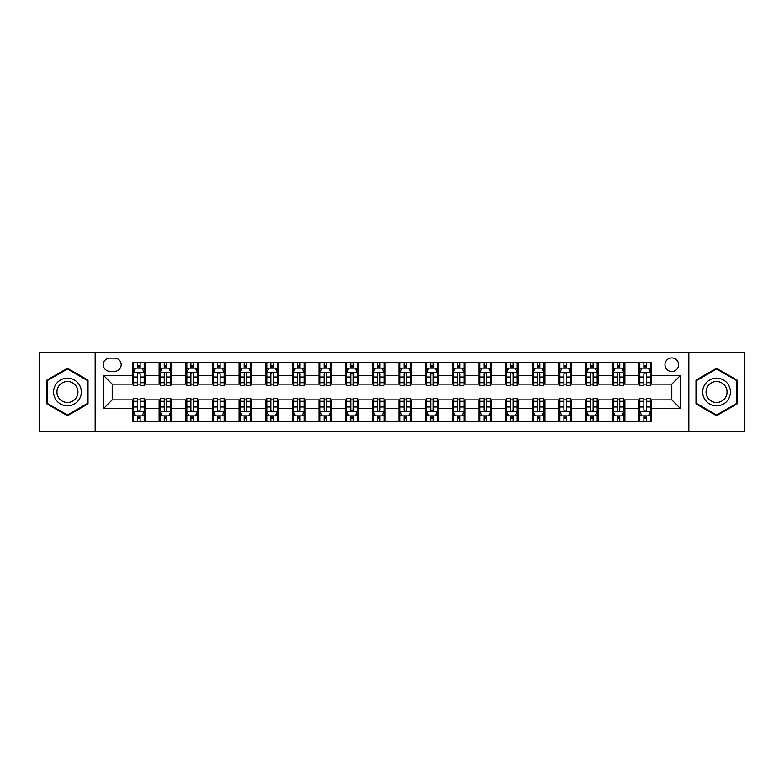 <?xml version="1.0" encoding="UTF-8"?>
<svg xmlns="http://www.w3.org/2000/svg" width="784" height="784" viewBox="0 0 784 784"><rect width="100%" height="100%" fill="white"/><g stroke="black" fill="none" stroke-linecap="round" stroke-linejoin="round"><path stroke-width="1.18" d="M671.79 357.896A6.821 6.821 0 0 0 664.969 364.717A6.821 6.821 0 0 0 671.79 371.538A6.821 6.821 0 0 0 678.611 364.717A6.821 6.821 0 0 0 671.79 357.896M688.842 431.435L744.8 431.435L744.8 352.565L688.842 352.565L688.842 431.435L95.158 431.435L95.158 352.565L39.2 352.565L39.2 431.435L95.158 431.435M109.868 371.322L114.552 371.322A6.605 6.605 0 0 0 121.167 364.717A6.605 6.605 0 0 0 114.552 358.102L109.868 358.102A6.605 6.605 0 0 0 103.263 364.717A6.605 6.605 0 0 0 109.868 371.322M688.842 352.565L95.158 352.565M132.467 408.415L103.684 408.415L103.684 375.585L132.467 375.585L132.467 384.111L112.21 384.111L112.21 399.889L132.467 399.889L132.467 421.312L651.533 421.312L651.533 399.889L671.79 399.889L671.79 384.111L651.533 384.111L651.533 375.585L680.316 375.585L680.316 408.415L651.533 408.415M651.533 375.585L651.533 362.688L132.467 362.688L132.467 375.585M638.744 362.688L638.744 384.111L639.813 384.111M643.86 384.111L646.418 384.111M650.475 384.111L651.533 384.111M638.744 384.111L623.829 384.111M612.098 362.688L612.098 384.111L613.166 384.111M617.214 384.111L619.772 384.111M612.098 384.111L597.183 384.111M585.452 362.688L585.452 384.111L586.52 384.111M590.568 384.111L593.125 384.111M585.452 384.111L570.536 384.111M558.806 362.688L558.806 384.111L559.874 384.111M563.921 384.111L566.479 384.111M558.806 384.111L543.88 384.111M532.16 362.688L532.16 384.111L533.228 384.111M537.275 384.111L539.833 384.111M532.16 384.111L517.234 384.111M505.513 362.688L505.513 384.111L506.582 384.111M510.629 384.111L513.187 384.111M505.513 384.111L490.588 384.111M478.867 362.688L478.867 384.111L479.935 384.111M483.983 384.111L486.541 384.111M478.867 384.111L463.942 384.111M452.221 362.688L452.221 384.111L453.289 384.111M457.337 384.111L459.894 384.111M452.221 384.111L437.296 384.111M425.575 362.688L425.575 384.111L426.643 384.111M430.69 384.111L433.248 384.111M425.575 384.111L410.649 384.111M398.929 362.688L398.929 384.111L399.997 384.111M404.044 384.111L406.602 384.111M398.929 384.111L384.003 384.111M372.282 362.688L372.282 384.111L373.351 384.111M377.398 384.111L379.956 384.111M372.282 384.111L357.357 384.111M345.636 362.688L345.636 384.111L346.704 384.111M350.752 384.111L353.31 384.111M345.636 384.111L330.711 384.111M318.99 362.688L318.99 384.111L320.058 384.111M324.106 384.111L326.663 384.111M318.99 384.111L304.065 384.111M292.344 362.688L292.344 384.111L293.412 384.111M297.459 384.111L300.017 384.111M292.344 384.111L277.418 384.111M265.698 362.688L265.698 384.111L266.766 384.111M270.813 384.111L273.371 384.111M265.698 384.111L250.772 384.111M239.051 362.688L239.051 384.111L240.12 384.111M244.167 384.111L246.725 384.111M239.051 384.111L224.126 384.111M212.405 362.688L212.405 384.111L213.464 384.111M217.521 384.111L220.079 384.111M212.405 384.111L197.48 384.111M185.759 362.688L185.759 384.111L186.817 384.111M190.875 384.111L193.432 384.111M185.759 384.111L170.834 384.111M159.113 362.688L159.113 384.111L160.171 384.111M164.228 384.111L166.786 384.111M159.113 384.111L144.187 384.111M132.467 384.111L133.525 384.111M137.582 384.111L140.14 384.111M132.467 399.889L133.525 399.889M137.582 399.889L140.14 399.889M144.187 399.889L145.256 399.889L145.256 421.312M160.171 399.889L145.256 399.889M164.228 399.889L166.786 399.889M170.834 399.889L171.902 399.889L171.902 421.312M186.817 399.889L171.902 399.889M190.875 399.889L193.432 399.889M197.48 399.889L198.548 399.889L198.548 421.312M213.464 399.889L198.548 399.889M217.521 399.889L220.079 399.889M224.126 399.889L225.194 399.889L225.194 421.312M240.12 399.889L225.194 399.889M244.167 399.889L246.725 399.889M250.772 399.889L251.84 399.889L251.84 421.312M266.766 399.889L251.84 399.889M270.813 399.889L273.371 399.889M277.418 399.889L278.487 399.889L278.487 421.312M293.412 399.889L278.487 399.889M297.459 399.889L300.017 399.889M304.065 399.889L305.133 399.889L305.133 421.312M320.058 399.889L305.133 399.889M324.106 399.889L326.663 399.889M330.711 399.889L331.779 399.889L331.779 421.312M346.704 399.889L331.779 399.889M350.752 399.889L353.31 399.889M357.357 399.889L358.425 399.889L358.425 421.312M373.351 399.889L358.425 399.889M377.398 399.889L379.956 399.889M384.003 399.889L385.071 399.889L385.071 421.312M399.997 399.889L385.071 399.889M404.044 399.889L406.602 399.889M410.649 399.889L411.718 399.889L411.718 421.312M426.643 399.889L411.718 399.889M430.69 399.889L433.248 399.889M437.296 399.889L438.364 399.889L438.364 421.312M453.289 399.889L438.364 399.889M457.337 399.889L459.894 399.889M463.942 399.889L465.01 399.889L465.01 421.312M479.935 399.889L465.01 399.889M483.983 399.889L486.541 399.889M490.588 399.889L491.656 399.889L491.656 421.312M506.582 399.889L491.656 399.889M510.629 399.889L513.187 399.889M517.234 399.889L518.302 399.889L518.302 421.312M533.228 399.889L518.302 399.889M537.275 399.889L539.833 399.889M543.88 399.889L544.949 399.889L544.949 421.312M559.874 399.889L544.949 399.889M563.921 399.889L566.479 399.889M570.536 399.889L571.595 399.889L571.595 421.312M586.52 399.889L571.595 399.889M590.568 399.889L593.125 399.889M597.183 399.889L598.241 399.889L598.241 421.312M613.166 399.889L598.241 399.889M617.214 399.889L619.772 399.889M623.829 399.889L624.887 399.889L624.887 421.312M639.813 399.889L624.887 399.889M643.86 399.889L646.418 399.889M650.475 399.889L651.533 399.889M145.256 362.688L145.256 384.111M132.467 368.019L133.525 368.019M137.582 368.019L140.14 368.019M144.187 368.019L145.256 368.019M132.467 415.981L133.525 415.981M137.582 415.981L140.14 415.981M144.187 415.981L145.256 415.981M159.113 399.889L159.113 421.312M171.902 362.688L171.902 384.111M159.113 368.019L160.171 368.019M164.228 368.019L166.786 368.019M170.834 368.019L171.902 368.019M159.113 415.981L160.171 415.981M164.228 415.981L166.786 415.981M170.834 415.981L171.902 415.981M185.759 399.889L185.759 421.312M185.759 415.981L186.817 415.981M190.875 415.981L193.432 415.981M197.48 415.981L198.548 415.981M198.548 362.688L198.548 384.111M185.759 368.019L186.817 368.019M190.875 368.019L193.432 368.019M197.48 368.019L198.548 368.019M212.405 399.889L212.405 421.312M212.405 415.981L213.464 415.981M217.521 415.981L220.079 415.981M224.126 415.981L225.194 415.981M225.194 362.688L225.194 384.111M212.405 368.019L213.464 368.019M217.521 368.019L220.079 368.019M224.126 368.019L225.194 368.019M239.051 399.889L239.051 421.312M239.051 415.981L240.12 415.981M244.167 415.981L246.725 415.981M250.772 415.981L251.84 415.981M251.84 362.688L251.84 384.111M239.051 368.019L240.12 368.019M244.167 368.019L246.725 368.019M250.772 368.019L251.84 368.019M265.698 399.889L265.698 421.312M265.698 415.981L266.766 415.981M270.813 415.981L273.371 415.981M277.418 415.981L278.487 415.981M278.487 362.688L278.487 384.111M265.698 368.019L266.766 368.019M270.813 368.019L273.371 368.019M277.418 368.019L278.487 368.019M292.344 399.889L292.344 421.312M292.344 415.981L293.412 415.981M297.459 415.981L300.017 415.981M304.065 415.981L305.133 415.981M305.133 362.688L305.133 384.111M292.344 368.019L293.412 368.019M297.459 368.019L300.017 368.019M304.065 368.019L305.133 368.019M318.99 399.889L318.99 421.312M318.99 415.981L320.058 415.981M324.106 415.981L326.663 415.981M330.711 415.981L331.779 415.981M331.779 362.688L331.779 384.111M318.99 368.019L320.058 368.019M324.106 368.019L326.663 368.019M330.711 368.019L331.779 368.019M345.636 399.889L345.636 421.312M345.636 415.981L346.704 415.981M350.752 415.981L353.31 415.981M357.357 415.981L358.425 415.981M358.425 362.688L358.425 384.111M345.636 368.019L346.704 368.019M350.752 368.019L353.31 368.019M357.357 368.019L358.425 368.019M372.282 399.889L372.282 421.312M372.282 415.981L373.351 415.981M377.398 415.981L379.956 415.981M384.003 415.981L385.071 415.981M385.071 362.688L385.071 384.111M372.282 368.019L373.351 368.019M377.398 368.019L379.956 368.019M384.003 368.019L385.071 368.019M398.929 399.889L398.929 421.312M398.929 415.981L399.997 415.981M404.044 415.981L406.602 415.981M410.649 415.981L411.718 415.981M411.718 362.688L411.718 384.111M398.929 368.019L399.997 368.019M404.044 368.019L406.602 368.019M410.649 368.019L411.718 368.019M425.575 399.889L425.575 421.312M425.575 415.981L426.643 415.981M430.69 415.981L433.248 415.981M437.296 415.981L438.364 415.981M438.364 362.688L438.364 384.111M425.575 368.019L426.643 368.019M430.69 368.019L433.248 368.019M437.296 368.019L438.364 368.019M452.221 399.889L452.221 421.312M452.221 415.981L453.289 415.981M457.337 415.981L459.894 415.981M463.942 415.981L465.01 415.981M465.01 362.688L465.01 384.111M452.221 368.019L453.289 368.019M457.337 368.019L459.894 368.019M463.942 368.019L465.01 368.019M478.867 399.889L478.867 421.312M478.867 415.981L479.935 415.981M483.983 415.981L486.541 415.981M490.588 415.981L491.656 415.981M491.656 362.688L491.656 384.111M478.867 368.019L479.935 368.019M483.983 368.019L486.541 368.019M490.588 368.019L491.656 368.019M505.513 399.889L505.513 421.312M505.513 415.981L506.582 415.981M510.629 415.981L513.187 415.981M517.234 415.981L518.302 415.981M518.302 362.688L518.302 384.111M505.513 368.019L506.582 368.019M510.629 368.019L513.187 368.019M517.234 368.019L518.302 368.019M532.16 399.889L532.16 421.312M532.16 415.981L533.228 415.981M537.275 415.981L539.833 415.981M543.88 415.981L544.949 415.981M544.949 362.688L544.949 384.111M532.16 368.019L533.228 368.019M537.275 368.019L539.833 368.019M543.88 368.019L544.949 368.019M558.806 399.889L558.806 421.312M558.806 415.981L559.874 415.981M563.921 415.981L566.479 415.981M570.536 415.981L571.595 415.981M571.595 362.688L571.595 384.111M558.806 368.019L559.874 368.019M563.921 368.019L566.479 368.019M570.536 368.019L571.595 368.019M585.452 399.889L585.452 421.312M585.452 415.981L586.52 415.981M590.568 415.981L593.125 415.981M597.183 415.981L598.241 415.981M598.241 362.688L598.241 384.111M585.452 368.019L586.52 368.019M590.568 368.019L593.125 368.019M597.183 368.019L598.241 368.019M612.098 399.889L612.098 421.312M612.098 415.981L613.166 415.981M617.214 415.981L619.772 415.981M623.829 415.981L624.887 415.981M624.887 362.688L624.887 384.111M612.098 368.019L613.166 368.019M617.214 368.019L619.772 368.019M623.829 368.019L624.887 368.019M638.744 399.889L638.744 421.312M638.744 415.981L639.813 415.981M643.86 415.981L646.418 415.981M650.475 415.981L651.533 415.981M638.744 368.019L639.813 368.019M643.86 368.019L646.418 368.019M650.475 368.019L651.533 368.019M112.21 384.111L103.684 375.585M112.21 399.889L103.684 408.415M680.316 375.585L671.79 384.111M680.316 408.415L671.79 399.889M67.444 415.755L88.014 403.878L88.014 380.122L67.444 368.245L46.873 380.122L46.873 403.878L67.444 415.755M737.127 380.122L716.556 368.245L695.986 380.122L695.986 403.878L716.556 415.755L737.127 403.878L737.127 380.122M140.14 365.462L137.582 365.462M144.187 382.719L140.14 382.719L140.14 385.395L144.187 385.395L144.187 372.39L142.051 368.127L135.661 368.127L133.525 372.39L133.525 385.395L137.582 385.395L137.582 382.719L133.525 382.719M133.525 372.39L133.525 362.688M144.187 372.39L144.187 362.688M137.582 368.127L137.582 362.688M140.14 362.688L140.14 368.127M140.14 382.719L140.14 373.988C139.287 372.341 138.435 372.341 137.582 373.988L137.582 382.719M137.582 418.538L140.14 418.538M133.525 401.281L137.582 401.281L137.582 398.605L133.525 398.605L133.525 411.61L135.661 415.873L142.051 415.873L144.187 411.61L144.187 398.605L140.14 398.605L140.14 401.281L144.187 401.281M144.187 411.61L144.187 421.312M133.525 411.61L133.525 421.312M140.14 415.873L140.14 421.312M137.582 421.312L137.582 415.873M137.582 401.281L137.582 410.012C138.435 411.659 139.287 411.659 140.14 410.012L140.14 401.281M166.786 365.462L164.228 365.462M170.834 382.719L166.786 382.719L166.786 385.395L170.834 385.395L170.834 372.39L168.707 368.127L162.308 368.127L160.171 372.39L160.171 385.395L164.228 385.395L164.228 382.719L160.171 382.719M160.171 372.39L160.171 362.688M170.834 372.39L170.834 362.688M164.228 368.127L164.228 362.688M166.786 362.688L166.786 368.127M166.786 382.719L166.786 373.988C165.934 372.341 165.081 372.341 164.228 373.988L164.228 382.719M193.432 365.462L190.875 365.462M197.48 382.719L193.432 382.719L193.432 385.395L197.48 385.395L197.48 372.39L195.353 368.127L188.954 368.127L186.817 372.39L186.817 385.395L190.875 385.395L190.875 382.719L186.817 382.719M186.817 372.39L186.817 362.688M197.48 372.39L197.48 362.688M190.875 368.127L190.875 362.688M193.432 362.688L193.432 368.127M193.432 382.719L193.432 373.988C192.58 372.341 191.727 372.341 190.875 373.988L190.875 382.719M220.079 365.462L217.521 365.462M224.126 382.719L220.079 382.719L220.079 385.395L224.126 385.395L224.126 372.39L221.999 368.127L215.6 368.127L213.464 372.39L213.464 385.395L217.521 385.395L217.521 382.719L213.464 382.719M213.464 372.39L213.464 362.688M224.126 372.39L224.126 362.688M217.521 368.127L217.521 362.688M220.079 362.688L220.079 368.127M220.079 382.719L220.079 373.988C219.226 372.341 218.373 372.341 217.521 373.988L217.521 382.719M164.228 418.538L166.786 418.538M160.171 401.281L164.228 401.281L164.228 398.605L160.171 398.605L160.171 411.61L162.308 415.873L168.707 415.873L170.834 411.61L170.834 398.605L166.786 398.605L166.786 401.281L170.834 401.281M170.834 411.61L170.834 421.312M160.171 411.61L160.171 421.312M166.786 415.873L166.786 421.312M164.228 421.312L164.228 415.873M164.228 401.281L164.228 410.012C165.081 411.659 165.934 411.659 166.786 410.012L166.786 401.281M190.875 418.538L193.432 418.538M186.817 401.281L190.875 401.281L190.875 398.605L186.817 398.605L186.817 411.61L188.954 415.873L195.353 415.873L197.48 411.61L197.48 398.605L193.432 398.605L193.432 401.281L197.48 401.281M197.48 411.61L197.48 421.312M186.817 411.61L186.817 421.312M193.432 415.873L193.432 421.312M190.875 421.312L190.875 415.873M190.875 401.281L190.875 410.012C191.727 411.659 192.58 411.659 193.432 410.012L193.432 401.281M217.521 418.538L220.079 418.538M213.464 401.281L217.521 401.281L217.521 398.605L213.464 398.605L213.464 411.61L215.6 415.873L221.999 415.873L224.126 411.61L224.126 398.605L220.079 398.605L220.079 401.281L224.126 401.281M224.126 411.61L224.126 421.312M213.464 411.61L213.464 421.312M220.079 415.873L220.079 421.312M217.521 421.312L217.521 415.873M217.521 401.281L217.521 410.012C218.373 411.659 219.226 411.659 220.079 410.012L220.079 401.281M246.725 365.462L244.167 365.462M250.772 382.719L246.725 382.719L246.725 385.395L250.772 385.395L250.772 372.39L248.646 368.127L242.246 368.127L240.12 372.39L240.12 385.395L244.167 385.395L244.167 382.719L240.12 382.719M240.12 372.39L240.12 362.688M250.772 372.39L250.772 362.688M244.167 368.127L244.167 362.688M246.725 362.688L246.725 368.127M246.725 382.719L246.725 373.988C245.872 372.341 245.02 372.341 244.167 373.988L244.167 382.719M244.167 418.538L246.725 418.538M240.12 401.281L244.167 401.281L244.167 398.605L240.12 398.605L240.12 411.61L242.246 415.873L248.646 415.873L250.772 411.61L250.772 398.605L246.725 398.605L246.725 401.281L250.772 401.281M250.772 411.61L250.772 421.312M240.12 411.61L240.12 421.312M246.725 415.873L246.725 421.312M244.167 421.312L244.167 415.873M244.167 401.281L244.167 410.012C245.02 411.659 245.872 411.659 246.725 410.012L246.725 401.281M79.449 385.071A13.857 13.857 0 0 0 60.515 380.005A13.857 13.857 0 0 0 55.448 398.929A13.857 13.857 0 0 0 74.372 403.995A13.857 13.857 0 0 0 79.449 385.071M76.528 386.757A10.486 10.486 0 0 0 62.201 382.915A10.486 10.486 0 0 0 58.359 397.243A10.486 10.486 0 0 0 72.687 401.085A10.486 10.486 0 0 0 76.528 386.757M67.444 415.01L47.51 403.505L47.51 380.495L67.444 368.99L87.377 380.495L87.377 403.505L67.444 415.01M716.556 405.857A13.857 13.857 0 0 0 730.414 392A13.857 13.857 0 0 0 716.556 378.143A13.857 13.857 0 0 0 702.699 392A13.857 13.857 0 0 0 716.556 405.857M716.556 402.486A10.486 10.486 0 0 0 727.042 392A10.486 10.486 0 0 0 716.556 381.514A10.486 10.486 0 0 0 706.061 392A10.486 10.486 0 0 0 716.556 402.486M696.623 380.495L716.556 368.99L736.49 380.495L736.49 403.505L716.556 415.01L696.623 403.505L696.623 380.495M273.371 365.462L270.813 365.462M277.418 382.719L273.371 382.719L273.371 385.395L277.418 385.395L277.418 372.39L275.292 368.127L268.892 368.127L266.766 372.39L266.766 385.395L270.813 385.395L270.813 382.719L266.766 382.719M266.766 372.39L266.766 362.688M277.418 372.39L277.418 362.688M270.813 368.127L270.813 362.688M273.371 362.688L273.371 368.127M273.371 382.719L273.371 373.988C272.518 372.341 271.666 372.341 270.813 373.988L270.813 382.719M300.017 365.462L297.459 365.462M304.065 382.719L300.017 382.719L300.017 385.395L304.065 385.395L304.065 372.39L301.938 368.127L295.539 368.127L293.412 372.39L293.412 385.395L297.459 385.395L297.459 382.719L293.412 382.719M293.412 372.39L293.412 362.688M304.065 372.39L304.065 362.688M297.459 368.127L297.459 362.688M300.017 362.688L300.017 368.127M300.017 382.719L300.017 373.988C299.165 372.341 298.312 372.341 297.459 373.988L297.459 382.719M326.663 365.462L324.106 365.462M330.711 382.719L326.663 382.719L326.663 385.395L330.711 385.395L330.711 372.39L328.584 368.127L322.185 368.127L320.058 372.39L320.058 385.395L324.106 385.395L324.106 382.719L320.058 382.719M320.058 372.39L320.058 362.688M330.711 372.39L330.711 362.688M324.106 368.127L324.106 362.688M326.663 362.688L326.663 368.127M326.663 382.719L326.663 373.988C325.811 372.341 324.958 372.341 324.106 373.988L324.106 382.719M353.31 365.462L350.752 365.462M357.357 382.719L353.31 382.719L353.31 385.395L357.357 385.395L357.357 372.39L355.23 368.127L348.831 368.127L346.704 372.39L346.704 385.395L350.752 385.395L350.752 382.719L346.704 382.719M346.704 372.39L346.704 362.688M357.357 372.39L357.357 362.688M350.752 368.127L350.752 362.688M353.31 362.688L353.31 368.127M353.31 382.719L353.31 373.988C352.457 372.341 351.604 372.341 350.752 373.988L350.752 382.719M379.956 365.462L377.398 365.462M384.003 382.719L379.956 382.719L379.956 385.395L384.003 385.395L384.003 372.39L381.877 368.127L375.477 368.127L373.351 372.39L373.351 385.395L377.398 385.395L377.398 382.719L373.351 382.719M373.351 372.39L373.351 362.688M384.003 372.39L384.003 362.688M377.398 368.127L377.398 362.688M379.956 362.688L379.956 368.127M379.956 382.719L379.956 373.988C379.103 372.341 378.251 372.341 377.398 373.988L377.398 382.719M270.813 418.538L273.371 418.538M266.766 401.281L270.813 401.281L270.813 398.605L266.766 398.605L266.766 411.61L268.892 415.873L275.292 415.873L277.418 411.61L277.418 398.605L273.371 398.605L273.371 401.281L277.418 401.281M277.418 411.61L277.418 421.312M266.766 411.61L266.766 421.312M273.371 415.873L273.371 421.312M270.813 421.312L270.813 415.873M270.813 401.281L270.813 410.012C271.666 411.659 272.518 411.659 273.371 410.012L273.371 401.281M297.459 418.538L300.017 418.538M293.412 401.281L297.459 401.281L297.459 398.605L293.412 398.605L293.412 411.61L295.539 415.873L301.938 415.873L304.065 411.61L304.065 398.605L300.017 398.605L300.017 401.281L304.065 401.281M304.065 411.61L304.065 421.312M293.412 411.61L293.412 421.312M300.017 415.873L300.017 421.312M297.459 421.312L297.459 415.873M297.459 401.281L297.459 410.012C298.312 411.659 299.165 411.659 300.017 410.012L300.017 401.281M324.106 418.538L326.663 418.538M320.058 401.281L324.106 401.281L324.106 398.605L320.058 398.605L320.058 411.61L322.185 415.873L328.584 415.873L330.711 411.61L330.711 398.605L326.663 398.605L326.663 401.281L330.711 401.281M330.711 411.61L330.711 421.312M320.058 411.61L320.058 421.312M326.663 415.873L326.663 421.312M324.106 421.312L324.106 415.873M324.106 401.281L324.106 410.012C324.958 411.659 325.811 411.659 326.663 410.012L326.663 401.281M350.752 418.538L353.31 418.538M346.704 401.281L350.752 401.281L350.752 398.605L346.704 398.605L346.704 411.61L348.831 415.873L355.23 415.873L357.357 411.61L357.357 398.605L353.31 398.605L353.31 401.281L357.357 401.281M357.357 411.61L357.357 421.312M346.704 411.61L346.704 421.312M353.31 415.873L353.31 421.312M350.752 421.312L350.752 415.873M350.752 401.281L350.752 410.012C351.604 411.659 352.457 411.659 353.31 410.012L353.31 401.281M377.398 418.538L379.956 418.538M373.351 401.281L377.398 401.281L377.398 398.605L373.351 398.605L373.351 411.61L375.477 415.873L381.877 415.873L384.003 411.61L384.003 398.605L379.956 398.605L379.956 401.281L384.003 401.281M384.003 411.61L384.003 421.312M373.351 411.61L373.351 421.312M379.956 415.873L379.956 421.312M377.398 421.312L377.398 415.873M377.398 401.281L377.398 410.012C378.251 411.659 379.103 411.659 379.956 410.012L379.956 401.281M406.602 365.462L404.044 365.462M410.649 382.719L406.602 382.719L406.602 385.395L410.649 385.395L410.649 372.39L408.523 368.127L402.123 368.127L399.997 372.39L399.997 385.395L404.044 385.395L404.044 382.719L399.997 382.719M399.997 372.39L399.997 362.688M410.649 372.39L410.649 362.688M404.044 368.127L404.044 362.688M406.602 362.688L406.602 368.127M406.602 382.719L406.602 373.988C405.749 372.341 404.897 372.341 404.044 373.988L404.044 382.719M404.044 418.538L406.602 418.538M399.997 401.281L404.044 401.281L404.044 398.605L399.997 398.605L399.997 411.61L402.123 415.873L408.523 415.873L410.649 411.61L410.649 398.605L406.602 398.605L406.602 401.281L410.649 401.281M410.649 411.61L410.649 421.312M399.997 411.61L399.997 421.312M406.602 415.873L406.602 421.312M404.044 421.312L404.044 415.873M404.044 401.281L404.044 410.012C404.897 411.659 405.749 411.659 406.602 410.012L406.602 401.281M433.248 365.462L430.69 365.462M437.296 382.719L433.248 382.719L433.248 385.395L437.296 385.395L437.296 372.39L435.169 368.127L428.77 368.127L426.643 372.39L426.643 385.395L430.69 385.395L430.69 382.719L426.643 382.719M426.643 372.39L426.643 362.688M437.296 372.39L437.296 362.688M430.69 368.127L430.69 362.688M433.248 362.688L433.248 368.127M433.248 382.719L433.248 373.988C432.396 372.341 431.543 372.341 430.69 373.988L430.69 382.719M430.69 418.538L433.248 418.538M426.643 401.281L430.69 401.281L430.69 398.605L426.643 398.605L426.643 411.61L428.77 415.873L435.169 415.873L437.296 411.61L437.296 398.605L433.248 398.605L433.248 401.281L437.296 401.281M437.296 411.61L437.296 421.312M426.643 411.61L426.643 421.312M433.248 415.873L433.248 421.312M430.69 421.312L430.69 415.873M430.69 401.281L430.69 410.012C431.543 411.659 432.396 411.659 433.248 410.012L433.248 401.281M459.894 365.462L457.337 365.462M463.942 382.719L459.894 382.719L459.894 385.395L463.942 385.395L463.942 372.39L461.815 368.127L455.416 368.127L453.289 372.39L453.289 385.395L457.337 385.395L457.337 382.719L453.289 382.719M453.289 372.39L453.289 362.688M463.942 372.39L463.942 362.688M457.337 368.127L457.337 362.688M459.894 362.688L459.894 368.127M459.894 382.719L459.894 373.988C459.042 372.341 458.189 372.341 457.337 373.988L457.337 382.719M457.337 418.538L459.894 418.538M453.289 401.281L457.337 401.281L457.337 398.605L453.289 398.605L453.289 411.61L455.416 415.873L461.815 415.873L463.942 411.61L463.942 398.605L459.894 398.605L459.894 401.281L463.942 401.281M463.942 411.61L463.942 421.312M453.289 411.61L453.289 421.312M459.894 415.873L459.894 421.312M457.337 421.312L457.337 415.873M457.337 401.281L457.337 410.012C458.189 411.659 459.042 411.659 459.894 410.012L459.894 401.281M486.541 365.462L483.983 365.462M490.588 382.719L486.541 382.719L486.541 385.395L490.588 385.395L490.588 372.39L488.461 368.127L482.062 368.127L479.935 372.39L479.935 385.395L483.983 385.395L483.983 382.719L479.935 382.719M479.935 372.39L479.935 362.688M490.588 372.39L490.588 362.688M483.983 368.127L483.983 362.688M486.541 362.688L486.541 368.127M486.541 382.719L486.541 373.988C485.688 372.341 484.835 372.341 483.983 373.988L483.983 382.719M483.983 418.538L486.541 418.538M479.935 401.281L483.983 401.281L483.983 398.605L479.935 398.605L479.935 411.61L482.062 415.873L488.461 415.873L490.588 411.61L490.588 398.605L486.541 398.605L486.541 401.281L490.588 401.281M490.588 411.61L490.588 421.312M479.935 411.61L479.935 421.312M486.541 415.873L486.541 421.312M483.983 421.312L483.983 415.873M483.983 401.281L483.983 410.012C484.835 411.659 485.688 411.659 486.541 410.012L486.541 401.281M513.187 365.462L510.629 365.462M517.234 382.719L513.187 382.719L513.187 385.395L517.234 385.395L517.234 372.39L515.108 368.127L508.708 368.127L506.582 372.39L506.582 385.395L510.629 385.395L510.629 382.719L506.582 382.719M506.582 372.39L506.582 362.688M517.234 372.39L517.234 362.688M510.629 368.127L510.629 362.688M513.187 362.688L513.187 368.127M513.187 382.719L513.187 373.988C512.334 372.341 511.482 372.341 510.629 373.988L510.629 382.719M510.629 418.538L513.187 418.538M506.582 401.281L510.629 401.281L510.629 398.605L506.582 398.605L506.582 411.61L508.708 415.873L515.108 415.873L517.234 411.61L517.234 398.605L513.187 398.605L513.187 401.281L517.234 401.281M517.234 411.61L517.234 421.312M506.582 411.61L506.582 421.312M513.187 415.873L513.187 421.312M510.629 421.312L510.629 415.873M510.629 401.281L510.629 410.012C511.482 411.659 512.334 411.659 513.187 410.012L513.187 401.281M539.833 365.462L537.275 365.462M543.88 382.719L539.833 382.719L539.833 385.395L543.88 385.395L543.88 372.39L541.754 368.127L535.354 368.127L533.228 372.39L533.228 385.395L537.275 385.395L537.275 382.719L533.228 382.719M533.228 372.39L533.228 362.688M543.88 372.39L543.88 362.688M537.275 368.127L537.275 362.688M539.833 362.688L539.833 368.127M539.833 382.719L539.833 373.988C538.98 372.341 538.128 372.341 537.275 373.988L537.275 382.719M537.275 418.538L539.833 418.538M533.228 401.281L537.275 401.281L537.275 398.605L533.228 398.605L533.228 411.61L535.354 415.873L541.754 415.873L543.88 411.61L543.88 398.605L539.833 398.605L539.833 401.281L543.88 401.281M543.88 411.61L543.88 421.312M533.228 411.61L533.228 421.312M539.833 415.873L539.833 421.312M537.275 421.312L537.275 415.873M537.275 401.281L537.275 410.012C538.128 411.659 538.98 411.659 539.833 410.012L539.833 401.281M563.921 418.538L566.479 418.538M559.874 401.281L563.921 401.281L563.921 398.605L559.874 398.605L559.874 411.61L562.001 415.873L568.4 415.873L570.536 411.61L570.536 398.605L566.479 398.605L566.479 401.281L570.536 401.281M570.536 411.61L570.536 421.312M559.874 411.61L559.874 421.312M566.479 415.873L566.479 421.312M563.921 421.312L563.921 415.873M563.921 401.281L563.921 410.012C564.774 411.659 565.627 411.659 566.479 410.012L566.479 401.281M566.479 365.462L563.921 365.462M570.536 382.719L566.479 382.719L566.479 385.395L570.536 385.395L570.536 372.39L568.4 368.127L562.001 368.127L559.874 372.39L559.874 385.395L563.921 385.395L563.921 382.719L559.874 382.719M559.874 372.39L559.874 362.688M570.536 372.39L570.536 362.688M563.921 368.127L563.921 362.688M566.479 362.688L566.479 368.127M566.479 382.719L566.479 373.988C565.627 372.341 564.774 372.341 563.921 373.988L563.921 382.719M593.125 365.462L590.568 365.462M597.183 382.719L593.125 382.719L593.125 385.395L597.183 385.395L597.183 372.39L595.046 368.127L588.647 368.127L586.52 372.39L586.52 385.395L590.568 385.395L590.568 382.719L586.52 382.719M586.52 372.39L586.52 362.688M597.183 372.39L597.183 362.688M590.568 368.127L590.568 362.688M593.125 362.688L593.125 368.127M593.125 382.719L593.125 373.988C592.273 372.341 591.42 372.341 590.568 373.988L590.568 382.719M590.568 418.538L593.125 418.538M586.52 401.281L590.568 401.281L590.568 398.605L586.52 398.605L586.52 411.61L588.647 415.873L595.046 415.873L597.183 411.61L597.183 398.605L593.125 398.605L593.125 401.281L597.183 401.281M597.183 411.61L597.183 421.312M586.52 411.61L586.52 421.312M593.125 415.873L593.125 421.312M590.568 421.312L590.568 415.873M590.568 401.281L590.568 410.012C591.42 411.659 592.273 411.659 593.125 410.012L593.125 401.281M619.772 365.462L617.214 365.462M623.829 382.719L619.772 382.719L619.772 385.395L623.829 385.395L623.829 372.39L621.692 368.127L615.293 368.127L613.166 372.39L613.166 385.395L617.214 385.395L617.214 382.719L613.166 382.719M613.166 372.39L613.166 362.688M623.829 372.39L623.829 362.688M617.214 368.127L617.214 362.688M619.772 362.688L619.772 368.127M619.772 382.719L619.772 373.988C618.919 372.341 618.066 372.341 617.214 373.988L617.214 382.719M617.214 418.538L619.772 418.538M613.166 401.281L617.214 401.281L617.214 398.605L613.166 398.605L613.166 411.61L615.293 415.873L621.692 415.873L623.829 411.61L623.829 398.605L619.772 398.605L619.772 401.281L623.829 401.281M623.829 411.61L623.829 421.312M613.166 411.61L613.166 421.312M619.772 415.873L619.772 421.312M617.214 421.312L617.214 415.873M617.214 401.281L617.214 410.012C618.066 411.659 618.919 411.659 619.772 410.012L619.772 401.281M646.418 365.462L643.86 365.462M650.475 382.719L646.418 382.719L646.418 385.395L650.475 385.395L650.475 372.39L648.339 368.127L641.949 368.127L639.813 372.39L639.813 385.395L643.86 385.395L643.86 382.719L639.813 382.719M639.813 372.39L639.813 362.688M650.475 372.39L650.475 362.688M643.86 368.127L643.86 362.688M646.418 362.688L646.418 368.127M646.418 382.719L646.418 373.988C645.565 372.341 644.713 372.341 643.86 373.988L643.86 382.719M643.86 418.538L646.418 418.538M639.813 401.281L643.86 401.281L643.86 398.605L639.813 398.605L639.813 411.61L641.949 415.873L648.339 415.873L650.475 411.61L650.475 398.605L646.418 398.605L646.418 401.281L650.475 401.281M650.475 411.61L650.475 421.312M639.813 411.61L639.813 421.312M646.418 415.873L646.418 421.312M643.86 421.312L643.86 415.873M643.86 401.281L643.86 410.012C644.713 411.659 645.565 411.659 646.418 410.012L646.418 401.281M159.113 408.415L145.256 408.415M159.113 375.585L145.256 375.585M185.759 375.585L171.902 375.585M185.759 408.415L171.902 408.415M212.405 375.585L198.548 375.585M212.405 408.415L198.548 408.415M239.051 375.585L225.194 375.585M239.051 408.415L225.194 408.415M265.698 375.585L251.84 375.585M265.698 408.415L251.84 408.415M292.344 375.585L278.487 375.585M292.344 408.415L278.487 408.415M318.99 375.585L305.133 375.585M318.99 408.415L305.133 408.415M345.636 375.585L331.779 375.585M345.636 408.415L331.779 408.415M372.282 375.585L358.425 375.585M372.282 408.415L358.425 408.415M398.929 375.585L385.071 375.585M398.929 408.415L385.071 408.415M425.575 375.585L411.718 375.585M425.575 408.415L411.718 408.415M452.221 375.585L438.364 375.585M452.221 408.415L438.364 408.415M478.867 375.585L465.01 375.585M478.867 408.415L465.01 408.415M505.513 375.585L491.656 375.585M505.513 408.415L491.656 408.415M532.16 375.585L518.302 375.585M532.16 408.415L518.302 408.415M558.806 375.585L544.949 375.585M558.806 408.415L544.949 408.415M585.452 375.585L571.595 375.585M585.452 408.415L571.595 408.415M612.098 375.585L598.241 375.585M612.098 408.415L598.241 408.415M638.744 375.585L624.887 375.585M638.744 408.415L624.887 408.415M144.138 372.282L133.584 372.282M133.525 368.382L135.534 368.382M142.188 368.382L144.187 368.382M137.582 377.006L133.525 377.006M144.187 377.006L140.14 377.006M140.14 366.814L137.582 366.814M133.584 411.718L144.138 411.718M144.187 415.618L142.188 415.618M135.534 415.618L133.525 415.618M140.14 406.994L144.187 406.994M133.525 406.994L137.582 406.994M137.582 417.186L140.14 417.186M170.785 372.282L160.23 372.282M160.171 368.382L162.18 368.382M168.834 368.382L170.834 368.382M164.228 377.006L160.171 377.006M170.834 377.006L166.786 377.006M166.786 366.814L164.228 366.814M197.431 372.282L186.876 372.282M186.817 368.382L188.826 368.382M195.481 368.382L197.48 368.382M190.875 377.006L186.817 377.006M197.48 377.006L193.432 377.006M193.432 366.814L190.875 366.814M224.077 372.282L213.522 372.282M213.464 368.382L215.473 368.382M222.127 368.382L224.126 368.382M217.521 377.006L213.464 377.006M224.126 377.006L220.079 377.006M220.079 366.814L217.521 366.814M160.23 411.718L170.785 411.718M170.834 415.618L168.834 415.618M162.18 415.618L160.171 415.618M166.786 406.994L170.834 406.994M160.171 406.994L164.228 406.994M164.228 417.186L166.786 417.186M186.876 411.718L197.431 411.718M197.48 415.618L195.481 415.618M188.826 415.618L186.817 415.618M193.432 406.994L197.48 406.994M186.817 406.994L190.875 406.994M190.875 417.186L193.432 417.186M213.522 411.718L224.077 411.718M224.126 415.618L222.127 415.618M215.473 415.618L213.464 415.618M220.079 406.994L224.126 406.994M213.464 406.994L217.521 406.994M217.521 417.186L220.079 417.186M250.723 372.282L240.169 372.282M240.12 368.382L242.119 368.382M248.773 368.382L250.772 368.382M244.167 377.006L240.12 377.006M250.772 377.006L246.725 377.006M246.725 366.814L244.167 366.814M240.169 411.718L250.723 411.718M250.772 415.618L248.773 415.618M242.119 415.618L240.12 415.618M246.725 406.994L250.772 406.994M240.12 406.994L244.167 406.994M244.167 417.186L246.725 417.186M277.369 372.282L266.815 372.282M266.766 368.382L268.765 368.382M275.419 368.382L277.418 368.382M270.813 377.006L266.766 377.006M277.418 377.006L273.371 377.006M273.371 366.814L270.813 366.814M304.016 372.282L293.461 372.282M293.412 368.382L295.411 368.382M302.065 368.382L304.065 368.382M297.459 377.006L293.412 377.006M304.065 377.006L300.017 377.006M300.017 366.814L297.459 366.814M330.662 372.282L320.107 372.282M320.058 368.382L322.057 368.382M328.712 368.382L330.711 368.382M324.106 377.006L320.058 377.006M330.711 377.006L326.663 377.006M326.663 366.814L324.106 366.814M357.308 372.282L346.753 372.282M346.704 368.382L348.704 368.382M355.358 368.382L357.357 368.382M350.752 377.006L346.704 377.006M357.357 377.006L353.31 377.006M353.31 366.814L350.752 366.814M383.954 372.282L373.4 372.282M373.351 368.382L375.35 368.382M382.004 368.382L384.003 368.382M377.398 377.006L373.351 377.006M384.003 377.006L379.956 377.006M379.956 366.814L377.398 366.814M266.815 411.718L277.369 411.718M277.418 415.618L275.419 415.618M268.765 415.618L266.766 415.618M273.371 406.994L277.418 406.994M266.766 406.994L270.813 406.994M270.813 417.186L273.371 417.186M293.461 411.718L304.016 411.718M304.065 415.618L302.065 415.618M295.411 415.618L293.412 415.618M300.017 406.994L304.065 406.994M293.412 406.994L297.459 406.994M297.459 417.186L300.017 417.186M320.107 411.718L330.662 411.718M330.711 415.618L328.712 415.618M322.057 415.618L320.058 415.618M326.663 406.994L330.711 406.994M320.058 406.994L324.106 406.994M324.106 417.186L326.663 417.186M346.753 411.718L357.308 411.718M357.357 415.618L355.358 415.618M348.704 415.618L346.704 415.618M353.31 406.994L357.357 406.994M346.704 406.994L350.752 406.994M350.752 417.186L353.31 417.186M373.4 411.718L383.954 411.718M384.003 415.618L382.004 415.618M375.35 415.618L373.351 415.618M379.956 406.994L384.003 406.994M373.351 406.994L377.398 406.994M377.398 417.186L379.956 417.186M410.6 372.282L400.046 372.282M399.997 368.382L401.996 368.382M408.65 368.382L410.649 368.382M404.044 377.006L399.997 377.006M410.649 377.006L406.602 377.006M406.602 366.814L404.044 366.814M400.046 411.718L410.6 411.718M410.649 415.618L408.65 415.618M401.996 415.618L399.997 415.618M406.602 406.994L410.649 406.994M399.997 406.994L404.044 406.994M404.044 417.186L406.602 417.186M437.247 372.282L426.692 372.282M426.643 368.382L428.642 368.382M435.296 368.382L437.296 368.382M430.69 377.006L426.643 377.006M437.296 377.006L433.248 377.006M433.248 366.814L430.69 366.814M426.692 411.718L437.247 411.718M437.296 415.618L435.296 415.618M428.642 415.618L426.643 415.618M433.248 406.994L437.296 406.994M426.643 406.994L430.69 406.994M430.69 417.186L433.248 417.186M463.893 372.282L453.338 372.282M453.289 368.382L455.288 368.382M461.943 368.382L463.942 368.382M457.337 377.006L453.289 377.006M463.942 377.006L459.894 377.006M459.894 366.814L457.337 366.814M453.338 411.718L463.893 411.718M463.942 415.618L461.943 415.618M455.288 415.618L453.289 415.618M459.894 406.994L463.942 406.994M453.289 406.994L457.337 406.994M457.337 417.186L459.894 417.186M490.539 372.282L479.984 372.282M479.935 368.382L481.935 368.382M488.589 368.382L490.588 368.382M483.983 377.006L479.935 377.006M490.588 377.006L486.541 377.006M486.541 366.814L483.983 366.814M479.984 411.718L490.539 411.718M490.588 415.618L488.589 415.618M481.935 415.618L479.935 415.618M486.541 406.994L490.588 406.994M479.935 406.994L483.983 406.994M483.983 417.186L486.541 417.186M517.185 372.282L506.631 372.282M506.582 368.382L508.581 368.382M515.235 368.382L517.234 368.382M510.629 377.006L506.582 377.006M517.234 377.006L513.187 377.006M513.187 366.814L510.629 366.814M506.631 411.718L517.185 411.718M517.234 415.618L515.235 415.618M508.581 415.618L506.582 415.618M513.187 406.994L517.234 406.994M506.582 406.994L510.629 406.994M510.629 417.186L513.187 417.186M543.831 372.282L533.277 372.282M533.228 368.382L535.227 368.382M541.881 368.382L543.88 368.382M537.275 377.006L533.228 377.006M543.88 377.006L539.833 377.006M539.833 366.814L537.275 366.814M533.277 411.718L543.831 411.718M543.88 415.618L541.881 415.618M535.227 415.618L533.228 415.618M539.833 406.994L543.88 406.994M533.228 406.994L537.275 406.994M537.275 417.186L539.833 417.186M559.923 411.718L570.478 411.718M570.536 415.618L568.527 415.618M561.873 415.618L559.874 415.618M566.479 406.994L570.536 406.994M559.874 406.994L563.921 406.994M563.921 417.186L566.479 417.186M570.478 372.282L559.923 372.282M559.874 368.382L561.873 368.382M568.527 368.382L570.536 368.382M563.921 377.006L559.874 377.006M570.536 377.006L566.479 377.006M566.479 366.814L563.921 366.814M597.124 372.282L586.569 372.282M586.52 368.382L588.519 368.382M595.174 368.382L597.183 368.382M590.568 377.006L586.52 377.006M597.183 377.006L593.125 377.006M593.125 366.814L590.568 366.814M586.569 411.718L597.124 411.718M597.183 415.618L595.174 415.618M588.519 415.618L586.52 415.618M593.125 406.994L597.183 406.994M586.52 406.994L590.568 406.994M590.568 417.186L593.125 417.186M623.77 372.282L613.215 372.282M613.166 368.382L615.166 368.382M621.82 368.382L623.829 368.382M617.214 377.006L613.166 377.006M623.829 377.006L619.772 377.006M619.772 366.814L617.214 366.814M613.215 411.718L623.77 411.718M623.829 415.618L621.82 415.618M615.166 415.618L613.166 415.618M619.772 406.994L623.829 406.994M613.166 406.994L617.214 406.994M617.214 417.186L619.772 417.186M650.416 372.282L639.862 372.282M639.813 368.382L641.812 368.382M648.466 368.382L650.475 368.382M643.86 377.006L639.813 377.006M650.475 377.006L646.418 377.006M646.418 366.814L643.86 366.814M639.862 411.718L650.416 411.718M650.475 415.618L648.466 415.618M641.812 415.618L639.813 415.618M646.418 406.994L650.475 406.994M639.813 406.994L643.86 406.994M643.86 417.186L646.418 417.186"/></g></svg>
